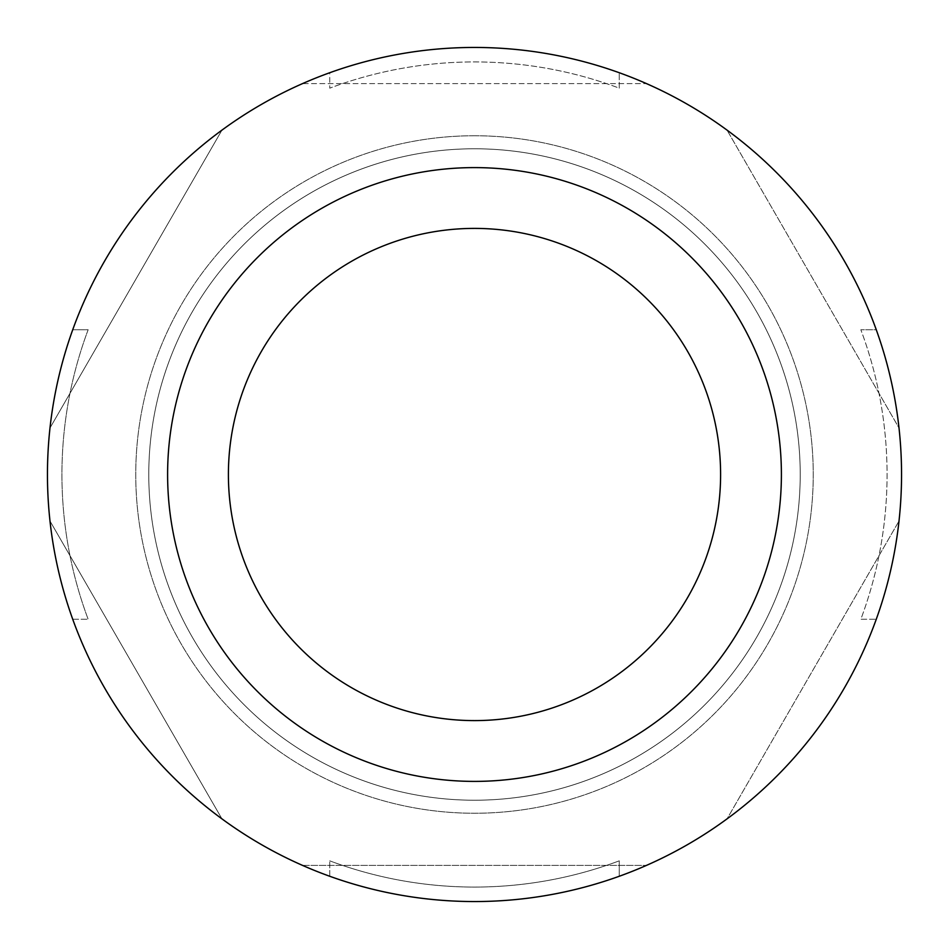 <?xml version="1.0" encoding="UTF-8"?>
<svg xmlns="http://www.w3.org/2000/svg" width="949" height="949" viewBox="0 0 949 949"><rect width="100%" height="100%" fill="white"/><g stroke="black" fill="none" stroke-linecap="round" stroke-linejoin="round"><path stroke-width="0.71" stroke-dasharray="4.75 3.56" d="M474.5 47.45A427.05 427.05 0 0 1 901.55 474.5A427.05 427.05 0 0 1 474.5 901.55A427.05 427.05 0 0 1 47.45 474.5A427.05 427.05 0 0 1 474.5 47.45A427.05 427.05 0 0 1 901.55 474.5A427.05 427.05 0 0 1 474.5 901.55A427.05 427.05 0 0 1 47.45 474.5A427.05 427.05 0 0 1 474.5 47.45A427.05 427.05 0 0 1 901.55 474.5A427.05 427.05 0 0 1 474.5 901.55A427.05 427.05 0 0 0 619.258 876.271L619.258 860.838A412.578 412.578 0 0 1 329.742 860.838A412.578 412.578 0 0 0 619.258 860.838L619.258 876.271A427.05 427.05 0 0 1 474.5 901.55A427.05 427.05 0 0 0 646.459 865.393A427.05 427.05 0 0 1 47.45 474.5A427.05 427.05 0 0 1 474.5 47.45A427.05 427.05 0 0 0 302.541 83.607L646.459 83.607A427.05 427.05 0 0 0 302.541 83.607L646.459 83.607A427.05 427.05 0 0 0 329.742 72.729L329.742 88.162L329.742 72.729A427.05 427.05 0 0 1 619.258 72.729A427.05 427.05 0 0 0 474.5 47.45M474.5 135.754A338.746 338.746 0 0 1 813.246 474.5A338.746 338.746 0 0 1 474.5 813.246A338.746 338.746 0 0 1 135.754 474.5A338.746 338.746 0 0 1 474.5 135.754A338.746 338.746 0 0 1 813.246 474.5A338.746 338.746 0 0 1 474.5 813.246A338.746 338.746 0 0 1 135.754 474.5A338.746 338.746 0 0 1 474.5 135.754M876.271 619.258A427.05 427.05 0 0 0 876.271 329.742L860.838 329.742L876.271 329.742A427.05 427.05 0 0 1 876.271 619.258L860.838 619.258A412.578 412.578 0 0 0 860.838 329.742A412.578 412.578 0 0 1 860.838 619.258L876.271 619.258M899.011 427.975A427.05 427.05 0 0 0 727.053 130.132A427.05 427.05 0 0 1 899.011 427.975L727.053 130.132L899.011 427.975M727.053 818.868A427.05 427.05 0 0 0 899.011 521.025A427.05 427.05 0 0 1 727.053 818.868L899.011 521.025L727.053 818.868M474.5 148.779A325.721 325.721 0 0 0 148.779 474.5A325.721 325.721 0 0 0 474.5 800.221A325.721 325.721 0 0 0 800.221 474.5A325.721 325.721 0 0 0 474.5 148.779A325.721 325.721 0 0 0 148.779 474.5A325.721 325.721 0 0 0 474.5 800.221A325.721 325.721 0 0 0 800.221 474.5A325.721 325.721 0 0 0 474.5 148.779M474.5 228.401A246.099 246.099 0 0 0 228.401 474.5A246.099 246.099 0 0 0 474.5 720.599A246.099 246.099 0 0 0 720.599 474.5A246.099 246.099 0 0 0 474.5 228.401M221.947 130.132A427.05 427.05 0 0 0 49.989 427.975L221.947 130.132L49.989 427.975A427.05 427.05 0 0 1 221.947 130.132M49.989 521.025A427.05 427.05 0 0 0 221.947 818.868L49.989 521.025L221.947 818.868A427.05 427.05 0 0 1 49.989 521.025M302.541 865.393L646.459 865.393L302.541 865.393A427.05 427.05 0 0 0 474.5 901.55A427.05 427.05 0 0 1 302.541 865.393M329.742 876.271L329.742 860.838L329.742 876.271A427.05 427.05 0 0 0 474.5 901.55A427.05 427.05 0 0 1 329.742 876.271M88.162 329.742A412.578 412.578 0 0 0 88.162 619.258A412.578 412.578 0 0 1 88.162 329.742L72.729 329.742L88.162 329.742M619.258 88.162L619.258 72.729L619.258 88.162A412.578 412.578 0 0 0 329.742 88.162A412.578 412.578 0 0 1 619.258 88.162M72.729 619.258L88.162 619.258L72.729 619.258A427.05 427.05 0 0 1 72.729 329.742A427.05 427.05 0 0 0 72.729 619.258M474.5 781.395A306.895 306.895 0 0 0 781.395 474.5A306.895 306.895 0 0 0 474.5 167.605A306.895 306.895 0 0 0 167.605 474.5A306.895 306.895 0 0 0 474.5 781.395"/><path stroke-width="1.42" d="M474.5 781.395A306.895 306.895 0 0 0 781.395 474.5A306.895 306.895 0 0 0 474.5 167.605A306.895 306.895 0 0 0 167.605 474.5A306.895 306.895 0 0 0 474.5 781.395M474.5 901.55A427.05 427.05 0 0 0 901.55 474.5A427.05 427.05 0 0 0 474.5 47.45A427.05 427.05 0 0 0 47.45 474.5A427.05 427.05 0 0 0 474.5 901.55M474.5 228.401A246.099 246.099 0 0 0 228.401 474.5A246.099 246.099 0 0 0 474.5 720.599A246.099 246.099 0 0 0 720.599 474.5A246.099 246.099 0 0 0 474.5 228.401"/></g></svg>
